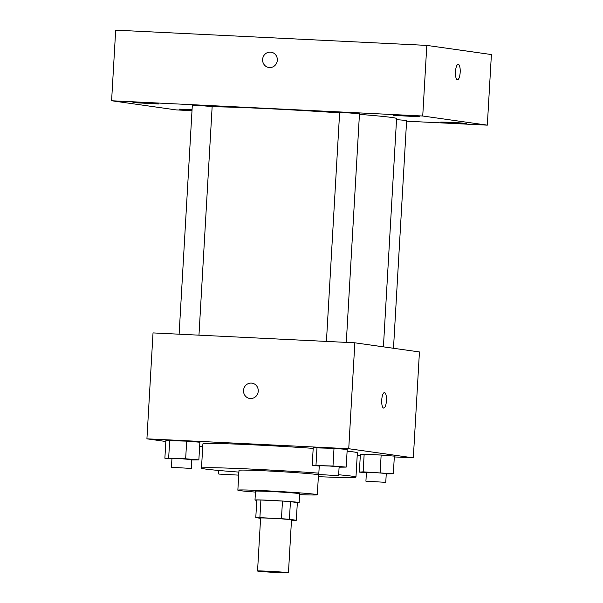 <?xml version="1.0" encoding="UTF-8"?>
<svg xmlns="http://www.w3.org/2000/svg" width="603" height="603" viewBox="0 0 603 603"><rect width="100%" height="100%" fill="white"/><g stroke="black" fill="none" stroke-linecap="round" stroke-linejoin="round"><path stroke-width="0.9" d="M258.288 571.184A15.474 0.415 3.3 0 1 257.549 571.011A15.474 0.415 3.3 0 1 273.023 571.493A15.474 0.415 3.3 0 1 288.453 572.797A15.474 0.415 3.3 0 1 275.375 572.451A15.474 0.415 3.3 0 1 258.288 571.184M257.549 571.011L260.602 518.06A15.474 0.415 3.3 0 1 276.076 518.535A15.474 0.415 3.3 0 1 291.505 519.839L288.453 572.797M291.483 520.201L292.221 520.238A21.015 0.565 3.3 0 0 296.322 520.261L289.417 519.281A21.015 0.565 3.3 0 0 281.458 518.716L259.885 517.66A21.015 0.565 3.3 0 0 255.785 517.638L260.586 518.316M281.458 518.716L282.475 501.063L260.903 500.008L259.885 517.66M260.903 500.008A21.015 0.565 3.3 0 0 256.803 499.985L255.785 517.638M282.475 501.063A21.015 0.565 3.3 0 1 290.435 501.636L289.417 519.281M296.322 520.261L297.339 502.608L290.435 501.636M297.339 502.698A22.107 0.595 -176.7 0 0 299.148 502.57A22.107 0.595 -176.7 0 0 270.348 500.347A22.107 0.595 -176.7 0 0 255.001 500.023A22.107 0.595 -176.7 0 0 256.78 500.362M255.001 500.023L255.506 491.196A22.107 0.595 3.3 0 1 270.853 491.52A22.107 0.595 3.3 0 1 299.653 493.744L299.148 502.57M299.601 494.626A39.798 1.063 -176.7 0 0 317.314 494.762A39.798 1.063 -176.7 0 0 265.471 490.759A39.798 1.063 -176.7 0 0 237.853 490.179A39.798 1.063 -176.7 0 0 255.461 492.086M317.314 494.762L318.459 474.9A39.798 1.063 -176.7 0 0 266.616 470.898A39.798 1.063 -176.7 0 0 238.999 470.325L237.853 490.179M318.844 473.151A77.365 2.073 -176.7 0 0 255.182 469.277A77.365 2.073 -176.7 0 0 201.492 468.162A77.365 2.073 -176.7 0 0 238.894 472.096M318.354 476.679A77.365 2.073 -176.7 0 0 355.966 477.063A77.365 2.073 -176.7 0 0 338.66 474.757M201.492 468.162L202.887 443.891A77.365 2.073 3.3 0 1 256.584 445.006A77.365 2.073 3.3 0 1 313.183 448.368M347.102 451.165A77.365 2.073 3.3 0 1 357.36 452.793L355.966 477.063M339.097 467.189L346.19 467.099L347.207 449.446L334.002 448.361L313.221 447.78L312.203 465.433L319.251 466.013M386.252 473.86L393.337 473.777L394.354 456.124L381.149 455.039L360.375 454.458L359.358 472.111L366.405 472.684M394.309 456.931L413.326 457.858L348.738 448.715L146.921 438.826L165.84 441.502M199.646 446.288L202.729 446.725M357.232 455.107L360.323 455.265M191.777 459.968L198.862 459.878L199.879 442.225L186.674 441.14L165.893 440.559L164.875 458.212L171.93 458.793M413.326 457.858L419.439 351.948L354.843 342.805L153.026 332.909L146.921 438.826M354.843 342.805L348.738 448.715M249.8 398.477A7.741 7.364 98.1 0 1 243.529 390.45A7.741 7.364 98.1 0 1 251.971 383.154A7.741 7.364 98.1 0 1 258.174 391.844A7.741 7.364 98.1 0 1 249.8 398.477A7.741 7.364 98.1 0 1 243.529 390.45A7.741 7.364 98.1 0 1 251.971 383.154M383.644 408.058A7.741 2.367 -87.2 0 1 381.729 400.106A7.741 2.367 -87.2 0 1 384.465 392.606A7.741 2.367 -87.2 0 1 386.455 400.445A7.741 2.367 -87.2 0 1 383.704 408.058A7.741 2.367 -87.2 0 1 383.644 408.058M384.465 392.606A7.741 2.367 -87.2 0 1 386.448 400.445A7.741 2.367 -87.2 0 1 383.704 408.058M212.135 106.784A97.279 2.608 3.3 0 1 339.61 112.889M359.441 114.359A97.279 2.608 3.3 0 1 396.586 118.557L383.418 346.846M326.434 341.411L339.625 112.655L349.567 112.965L359.471 113.801L346.295 342.383M179.114 334.19L192.304 105.435L202.239 105.744L212.15 106.58L198.967 335.162M396.525 119.628L406.626 120.479L393.495 348.278M406.588 121.195L487.322 125.153L422.733 116.01L111.6 100.754L176.197 109.904L192.003 110.681M393.616 115.384L419.469 116.771L406.249 115.648L393.616 115.384M132.939 102.608L158.793 103.995L145.572 102.872L132.939 102.608M192.071 109.512L179.46 109.143L192.025 110.221M440.763 122.062L466.624 123.449L453.396 122.326L440.763 122.062M487.322 125.153L491.4 54.549L426.803 45.398L422.733 116.01M457.383 79.762A7.741 2.367 -87.2 0 1 455.469 71.81A7.741 2.367 -87.2 0 1 458.205 64.31A7.741 2.367 -87.2 0 1 460.195 72.156A7.741 2.367 -87.2 0 1 457.451 79.769A7.741 2.367 -87.2 0 1 457.383 79.762M426.803 45.398L115.678 30.15L111.6 100.754M268.885 67.498A7.741 7.364 98.1 0 1 262.637 59.139A7.741 7.364 98.1 0 1 270.415 52.114A7.741 7.364 98.1 0 1 271.049 52.175A7.741 7.364 98.1 0 1 277.259 60.873A7.741 7.364 98.1 0 1 268.885 67.498A7.741 7.364 98.1 0 1 262.637 59.139A7.741 7.364 98.1 0 1 270.415 52.114A7.741 7.364 98.1 0 1 271.056 52.175M458.205 64.31A7.741 2.367 -87.2 0 1 460.187 72.156A7.741 2.367 -87.2 0 1 457.443 79.769M219.062 474.086L238.434 475.119L219.062 474.086M393.337 473.777L363.142 471.855L359.358 472.111M365.915 481.194L366.42 472.368L376.362 472.677L386.274 473.513L385.762 482.34L365.915 481.194L385.762 482.34M394.354 456.124L381.149 455.039L380.131 472.692M381.149 455.039L364.159 454.21L363.142 471.855M364.159 454.21L360.375 454.458M198.862 459.878L185.656 458.793L164.875 458.212M171.44 467.295L171.945 458.468L181.887 458.777L191.792 459.614L191.287 468.441L171.44 467.295L191.287 468.441M199.879 442.225L186.674 441.14L185.656 458.793M186.674 441.14L169.684 440.311L168.667 457.963M169.684 440.311L165.893 440.559M346.19 467.099L332.984 466.013L312.203 465.433M318.761 474.516L319.273 465.689L329.208 465.998L339.12 466.835L338.607 475.661L318.761 474.516L338.607 475.661M347.207 449.446L334.002 448.361L332.984 466.013M334.002 448.361L317.005 447.532L315.987 465.184M317.005 447.532L313.221 447.78M218.791 470.468L218.588 473.973M238.615 472.074L238.434 475.119"/></g></svg>
